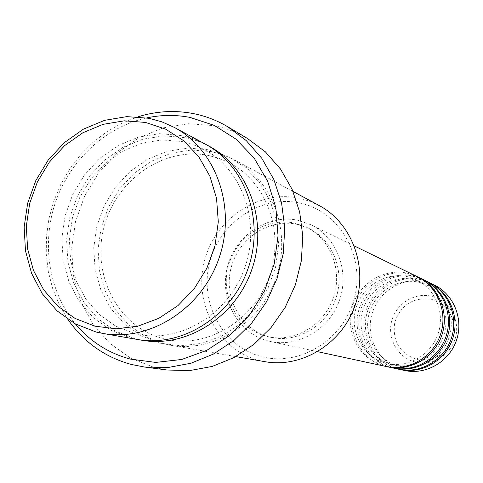 <?xml version="1.0" encoding="UTF-8"?>
<svg xmlns="http://www.w3.org/2000/svg" width="483" height="483" viewBox="0 0 483 483"><rect width="100%" height="100%" fill="white"/><g stroke="black" fill="none" stroke-linecap="round" stroke-linejoin="round"><path stroke-width="0.36" stroke-dasharray="2.42 1.81" d="M417.258 276.668L407.386 273.209C383.273 267.679 357.348 284.578 351.552 309.186C345.399 333.717 360.777 360.415 384.891 366.211L386.134 366.494M417.994 277.037L408.908 273.946C384.885 268.433 359.062 285.26 353.29 309.772C347.168 334.2 362.485 360.789 386.509 366.561L386.943 366.663M423.114 279.53L413.394 276.119C389.648 270.661 364.116 287.27 358.416 311.487C352.373 335.619 367.533 361.888 391.284 367.593L392.504 367.877M423.832 279.886L414.867 276.837C391.206 271.392 365.776 287.934 360.101 312.048C354.081 336.083 369.187 362.25 392.848 367.931L393.289 368.04M428.789 282.295L419.214 278.939C395.819 273.553 370.666 289.885 365.063 313.709C359.117 337.454 374.071 363.313 397.473 368.934L398.674 369.211M429.478 282.646L420.639 279.627C397.328 274.259 372.272 290.524 366.694 314.252C360.771 337.907 375.671 363.663 398.988 369.26L399.429 369.368M299.611 202.957C338.637 210.799 365.166 254.879 354.685 296.828C344.784 338.903 300.613 366.887 261.985 356.714C223.2 347.162 199.256 303.396 209.477 263.163C219.137 222.802 260.717 194.504 299.611 202.957M319.112 205.504L309.452 201.157L299.303 198.241C258.26 189.366 214.452 219.252 204.261 261.804C193.478 304.218 218.666 350.398 259.588 360.529L264.998 361.682M205.136 144.031L193.405 138.778L182.864 135.705L159.788 133.658L138.518 137.106L118.293 145.425L100.072 158.164L84.688 174.683L72.861 194.172L65.127 215.708L61.842 238.288L63.182 260.844L69.105 282.32L79.381 301.676L93.551 317.947L110.987 330.3L130.857 338.058L137.42 339.464M211.783 151.662L191.449 150.008L171.139 153.208L151.825 161.038L134.431 173.083L119.766 188.726L108.5 207.207L101.152 227.644L98.073 249.083L99.413 270.51L105.143 290.917L115.026 309.307L128.617 324.769L145.311 336.512L164.311 343.902L170.584 345.242C213.287 353.007 260.44 323.592 276.022 278.039C291.961 232.607 273.118 180.328 234.762 160.012L223.563 154.989L211.783 151.662M268.723 341.076L270.293 341.445C298.289 347.712 329.563 329.291 339.543 300.052C349.795 270.903 336.621 237.081 310.744 224.68L298.252 220.351C267.715 213.558 234.841 235.752 227.239 267.588C219.197 299.315 238.222 333.711 268.723 341.076M269.707 337.043L270.715 337.279C296.954 343.377 326.399 326.176 335.763 298.736C345.381 271.392 332.896 239.659 308.51 228.218L297.268 224.366C268.777 217.996 238.041 238.705 230.946 268.445C223.43 298.089 241.24 330.203 269.707 337.043M266.954 336.422L267.968 336.663C294.334 342.791 323.93 325.488 333.342 297.902C343.015 270.402 330.469 238.499 305.962 226.998L294.672 223.128C266.042 216.734 235.161 237.564 228.018 267.461C220.459 297.268 238.348 329.551 266.954 336.422M247.344 138.398C236.918 132.245 225.821 127.995 214.066 125.646L188.515 123.72L163.049 127.874L138.881 137.812L117.146 152.984L98.828 172.618L84.76 195.766L75.571 221.347L71.683 248.171L73.301 275.002L80.383 300.589L92.664 323.707L109.611 343.202L130.488 358.078L154.319 367.509L167.1 370.008M434.277 284.976L424.841 281.667C401.79 276.348 377.012 292.414 371.499 315.864C365.649 339.235 380.399 364.695 403.456 370.226L404.645 370.503M146.826 117.87C105.795 126.794 70.228 159.897 55.678 201.695C41.248 243.535 48.711 291.545 75.426 323.942M67.868 319.372L59.198 304.519L52.635 288.442L48.294 271.458L46.235 253.889L46.483 236.072L49.031 218.352L53.824 201.049L60.761 184.494L69.727 168.996L80.552 154.844L93.038 142.316L106.96 131.66L122.06 123.087L138.066 116.783M431.15 299.188C448.465 305.159 455.898 317.506 453.446 336.234C449.655 352.505 432.285 363.349 416.624 359.4C399.477 353.188 392.184 340.853 394.738 322.409C400.902 304.821 413.037 297.081 431.15 299.188M415.44 362.051C432.563 366.386 451.587 354.522 455.729 336.717C460.13 318.973 448.556 299.955 431.325 296.2C414.16 292.179 395.625 304.103 391.526 321.593C387.173 339.024 398.258 357.975 415.44 362.051M139.599 339.815L135.24 338.825L115.479 331.115L98.146 318.84L84.042 302.672L73.821 283.443L67.922 262.112L66.582 239.701L69.836 217.272L77.522 195.875L89.277 176.518L104.563 160.121L122.682 147.472L142.787 139.213L163.936 135.801L186.722 137.806L197.891 141.096L207.068 145.105M208.119 149.712L187.676 148.058L167.245 151.288L147.822 159.179L130.332 171.302L115.576 187.048L104.243 205.649L96.854 226.219L93.744 247.797L95.091 269.357L100.844 289.891L110.77 308.396L124.433 323.954L141.217 335.77L160.326 343.202L180.823 345.81L201.695 343.395L221.848 336.011L240.226 323.99L255.839 307.925L267.836 288.647L275.57 267.165L278.613 244.639L276.831 222.265L270.347 201.23L259.534 182.616L245.008 167.378L227.565 156.238L208.119 149.712M386.454 363.288C364.073 357.933 349.746 333.107 355.482 310.213C360.898 287.246 385.06 271.518 407.435 276.681L416.261 279.735C435.418 288.731 445.362 313.189 437.984 334.158C430.812 355.192 407.869 368.257 387.251 363.476L386.454 363.288M392.806 364.713C370.763 359.443 356.635 335.009 362.274 312.489C367.593 289.897 391.393 274.441 413.436 279.53L422.124 282.537C440.997 291.406 450.796 315.465 443.545 336.083C436.487 356.768 413.901 369.61 393.591 364.9L392.806 364.713M398.958 366.096C377.229 360.904 363.301 336.856 368.843 314.693C374.077 292.457 397.521 277.26 419.238 282.283L427.799 285.254C446.395 293.99 456.055 317.663 448.918 337.943C441.975 358.289 419.739 370.92 399.725 366.277L398.958 366.096M134.352 333.379L115.648 326.091L99.232 314.457L85.877 299.104L76.187 280.81L70.596 260.482L69.341 239.103L72.462 217.694L79.81 197.257L91.021 178.77L105.59 163.115L122.821 151.046L141.917 143.179L161.974 139.925L182.019 141.495L193.242 144.622L203.941 149.338C242.08 169.098 261.025 221.486 244.959 267.28C229.25 313.189 181.952 342.628 139.768 334.556L134.352 333.379M208.922 155.556C163.834 146.095 115.395 180.117 103.754 228.073C91.492 275.89 118.667 327.565 163.556 338.722L168.76 339.851C209.326 347.597 254.613 319.571 269.586 275.811C284.898 232.166 266.658 182.127 229.999 163.115L219.711 158.581L208.922 155.556M354.335 245.956L310.744 224.68M317.699 351.696L270.293 341.445M308.51 228.218L305.962 226.998M270.715 337.279L267.968 336.663M293.018 191.431L234.762 160.012M235.795 356.599L170.584 345.242"/><path stroke-width="0.72" d="M94.843 326.152L116.119 328.814L137.812 326.188L158.798 318.333L177.967 305.6L194.287 288.611L206.863 268.252L215.013 245.599L218.298 221.866L216.547 198.326L209.9 176.217L198.748 156.703L183.727 140.764L165.651 129.16L145.486 122.428L124.27 120.816L103.054 124.342L82.865 132.753L64.662 145.6L49.284 162.228L37.439 181.831L29.662 203.476L26.324 226.159L27.597 248.805L33.442 270.347L43.627 289.758L57.712 306.059L75.052 318.412L94.843 326.152M149.072 118.293L161.968 121.879L174.236 127.361C216.227 149.579 236.767 207.612 218.992 258.278C201.61 309.084 149.567 341.964 102.831 333.439L95.966 331.972L75.209 323.821L57.024 310.841L42.263 293.73L31.594 273.378L25.478 250.792L24.15 227.052L27.646 203.295L35.79 180.612L48.203 160.072L64.317 142.648L83.39 129.172L104.551 120.339L126.806 116.626L149.072 118.293M235.795 356.599L264.998 361.682C301.815 368.354 342.006 343.721 355.102 305.437C368.499 267.262 352.161 223.043 319.112 205.504L293.018 191.431M75.426 323.942C90.098 341.433 108.367 353.139 130.229 359.062L155.701 362.419L181.699 359.485L206.875 350.308L229.878 335.274L249.451 315.139L264.509 290.935L274.217 263.959L278.051 235.674L275.811 207.618L267.679 181.294L254.149 158.074L236.006 139.14L214.253 125.387L190.061 117.423C175.703 114.646 161.298 114.797 146.826 117.87M138.066 116.783C156.359 111.114 174.761 110.046 193.266 113.565C205.402 115.962 216.849 120.333 227.614 126.685L246.245 140.601L261.864 158.4L273.813 179.434L281.565 202.902L284.777 227.898L283.267 253.412L277.091 278.407L266.477 301.875L251.878 322.849L233.893 340.497L213.275 354.142L190.876 363.27L167.601 367.593L144.351 366.995L131.165 364.417C104.805 357.124 83.704 342.109 67.868 319.372M386.943 366.663L392.504 367.877C414.305 372.737 438.341 358.941 445.863 336.886C453.597 314.91 443.255 289.196 423.114 279.53L417.994 277.037M387.746 366.845C409.795 371.765 434.114 357.788 441.734 335.456C449.564 313.195 439.107 287.168 418.737 277.393M317.699 351.696L386.134 366.494C408.268 371.433 432.683 357.396 440.333 334.973C448.2 312.616 437.701 286.485 417.258 276.668L354.335 245.956M144.351 366.995L167.1 370.008L189.614 370.594L212.146 366.446L233.808 357.661L253.738 344.536L271.102 327.546L285.199 307.357L295.427 284.765L301.368 260.687L302.787 236.102L299.653 212.007L292.124 189.366L280.538 169.062L265.396 151.867L247.344 138.398L227.614 126.685M102.831 333.439L137.42 339.464C182.115 347.603 231.671 316.498 248.135 268.379C264.974 220.387 245.286 165.289 205.136 144.031L174.236 127.361M399.429 369.368L404.645 370.503C425.807 375.219 449.105 361.876 456.387 340.533C463.873 319.263 453.821 294.364 434.277 284.976L429.478 282.646M400.184 369.537C421.581 374.307 445.151 360.795 452.523 339.193C460.1 317.663 449.939 292.463 430.178 282.978M393.289 368.04L398.674 369.211C420.15 373.999 443.811 360.433 451.213 338.74C458.82 317.12 448.622 291.823 428.789 282.295L423.832 279.886M394.068 368.215C415.785 373.057 439.723 359.316 447.216 337.357C454.92 315.465 444.614 289.86 424.551 280.231M207.068 145.105C248.171 165.518 268.82 221.16 251.794 269.647C235.173 318.273 184.53 349.209 139.599 339.815"/></g></svg>
